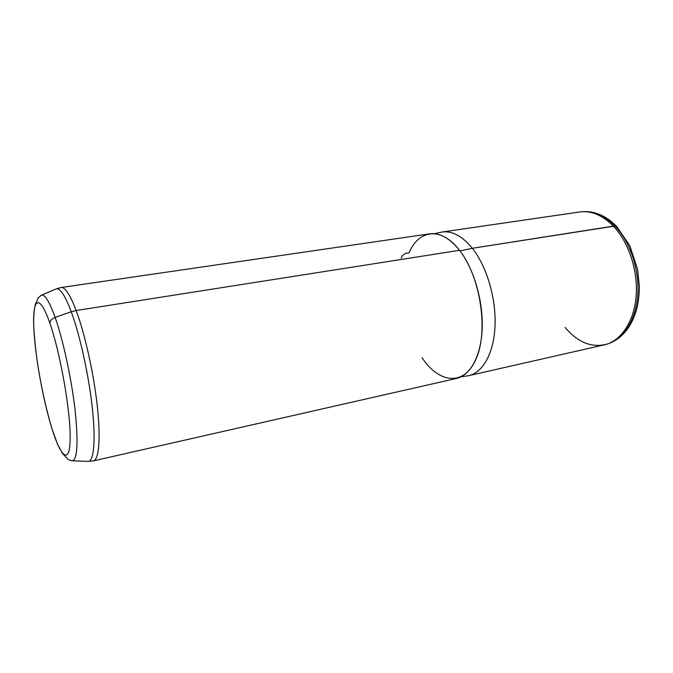 <?xml version="1.0" encoding="UTF-8"?>
<svg xmlns="http://www.w3.org/2000/svg" width="673" height="673" viewBox="0 0 673 673"><rect width="100%" height="100%" fill="white"/><g stroke="black" fill="none" stroke-linecap="round" stroke-linejoin="round"><path stroke-width="1.01" d="M565.093 327.423C577.863 342.565 591.853 348.126 607.054 344.096C622.559 339.074 634.656 319.675 636.237 294.656C637.819 269.646 628.414 241.843 613.372 226.136L615.004 226.027C605.12 216.008 594.823 211.221 584.114 211.659C594.823 211.221 605.12 216.008 615.004 226.027L472.353 248.295C462.326 236.114 452.273 230.679 442.195 232.008L579.646 211.987C591.231 210.439 602.47 215.158 613.372 226.136C628.86 242.288 638.307 271.286 636.078 296.785C633.857 322.317 620.607 341.253 604.362 344.845L468.913 375.61C483.029 372.506 494.049 352.753 495.059 325.303C496.085 297.895 486.621 266.205 472.353 248.295L613.372 226.136C603.462 216.083 593.149 211.272 582.423 211.717M434.363 233.691L441.017 232.219C451.423 230.242 461.871 235.6 472.353 248.295L459.97 250.903L472.353 248.295C486.823 266.458 496.321 298.795 495.008 326.439C493.721 354.116 482.188 373.549 467.735 375.837L461.005 376.855M422.08 357.7C439.149 383.862 464.883 386.613 476.534 357.893C488.505 329.568 480.135 276.107 459.516 250.306C441.177 226.305 418.715 229.636 409.049 252.821L406.004 253.292C403.438 254.344 401.848 255.959 401.251 258.138M93.396 460.887C98.956 459.785 100.857 438.375 97.257 405.752C93.673 373.195 84.874 333.715 76.175 310.522L459.516 250.306C473.649 268.384 483.113 300.326 482.205 327.902C481.321 355.521 470.536 375.349 456.63 378.394L93.396 460.887L88.516 461.367C93.993 460.61 95.818 439.469 92.201 406.955C88.6 374.499 79.851 334.969 71.262 311.759L76.175 310.522C70.127 294.74 65.113 287.068 61.134 287.506C65.113 287.068 70.127 294.74 76.175 310.522C84.874 333.715 93.673 373.195 97.257 405.752C100.857 438.375 98.956 459.785 93.396 460.887M429.727 233.825C439.654 232.522 449.581 238.015 459.516 250.306L76.175 310.522L71.262 311.759C65.231 295.826 60.284 288.17 56.406 288.818C60.284 288.17 65.231 295.826 71.262 311.759L55.119 317.395C49.583 302.026 45.108 294.581 41.692 295.06L40.573 295.632L41.692 295.06C45.108 294.581 49.583 302.026 55.119 317.395L71.262 311.759C79.851 334.969 88.6 374.499 92.201 406.955C95.818 439.469 93.993 460.61 88.516 461.367L72.541 460.837C77.563 458.633 78.362 441.244 74.922 408.671C71.271 377.603 63.01 339.764 55.119 317.395C63.01 339.764 71.271 377.603 74.922 408.671C78.362 441.244 77.563 458.633 72.541 460.837L71.288 460.702L72.541 460.837C66.955 459.583 68.419 459.137 66.997 458.22L62.353 453.316L57.441 443.995L52.149 429.265C42.979 400.183 34.811 354.604 33.743 326.355C32.548 297.777 39.53 293.251 49.861 323.158C60.2 352.677 70.295 409.529 70.169 437.198C70.194 465.304 61.302 458.641 52.149 429.265C61.302 458.641 70.194 465.304 70.169 437.198C70.295 409.529 60.2 352.677 49.861 323.158C50.029 320.651 51.787 318.724 55.119 317.395C51.787 318.724 50.029 320.651 49.861 323.158C39.53 293.251 32.548 297.777 33.743 326.355C34.811 354.604 42.979 400.183 52.149 429.265L52.149 429.34C46.353 410.008 41.533 388.414 37.688 364.573C35.551 349.489 34.205 335.995 33.65 324.1C33.658 314.072 34.34 307.174 35.703 303.397C38.925 298.265 35.459 299.552 41.692 295.06L56.406 288.818L61.134 287.506L429.727 233.825M615.004 226.027C630.012 241.657 639.392 269.36 637.802 294.261C636.212 319.195 624.132 338.527 608.653 343.541C624.132 338.527 636.212 319.195 637.802 294.261C639.392 269.36 630.012 241.657 615.004 226.027L616.872 226.725L615.004 226.027M584.114 211.659L583.441 211.684M608.653 343.541L608.022 343.768M609.788 343.146C622.836 337.703 631.787 326.397 636.65 309.235C638.458 302.009 639.358 294.379 639.35 286.336L637.609 269.41L629.819 245.746L616.872 226.725M616.561 226.397C610.562 220.222 604.026 215.924 596.968 213.492C592.736 212.155 588.858 211.524 585.317 211.625"/></g></svg>
